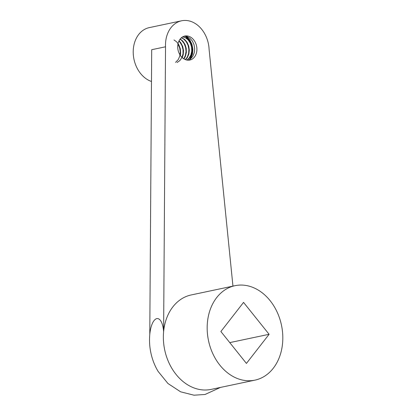 <?xml version="1.0" encoding="UTF-8"?>
<svg xmlns="http://www.w3.org/2000/svg" width="416" height="416" viewBox="0 0 416 416"><rect width="100%" height="100%" fill="white"/><g stroke="black" fill="none" stroke-linecap="round" stroke-linejoin="round"><path stroke-width="0.62" d="M179.052 40.794L180.944 42.947L182.718 46.498L183.513 50.539L183.243 54.616L182.234 57.621M174.013 39.952L176.649 41.855L178.896 44.923L180.289 48.724L180.653 52.837L180.32 55.396M175.547 62.405L178.266 59.566L179.79 56.04L180.279 52.005L179.67 47.923L177.96 44.07M177.081 62.546L179.811 60.642L181.891 57.6L183.004 53.82L183.04 49.707L182.01 45.739L180.055 42.354L178.901 41.101M180.216 38.964L182.874 41.122L184.985 44.356L186.196 48.251L186.363 52.369L185.453 56.248L183.966 58.916M183.742 58.781L185.349 55.515L186.035 51.542L185.624 47.434L184.194 43.654L181.922 40.617L180.05 39.177M181.49 37.664L184.699 39.473L187.096 42.323L188.708 45.994L189.311 50.196L188.838 54.111L187.309 57.642L185.593 59.696M185.38 59.618L187.34 57.008L188.64 53.331L188.88 49.244L188.032 45.214L186.238 41.694L183.69 39.068L181.314 37.814M182.842 36.759L186.436 38.012L189.077 40.43L191.043 43.815L192.072 47.783L192.041 51.891L190.939 55.676L188.859 58.718L187.143 60.096M186.935 60.06L188.999 58.214L190.876 54.974L191.755 51.074L191.542 46.956L190.289 43.082L188.152 39.884L185.385 37.721L182.66 36.858M189.467 60.096A12.251 9.469 78.1 0 0 189.847 60.029A12.251 9.469 78.1 0 0 196.898 48.594A12.251 9.469 -101.9 0 0 184.777 36.057A12.251 9.469 -101.9 0 0 177.726 47.492A12.251 9.469 78.1 0 0 188.926 60.164L189.129 60.169M188.427 60.185L190.372 59.062L192.759 56.384L194.241 52.827L194.683 48.786L194.028 44.71L192.395 41.059L189.961 38.246L187.039 36.582L184.07 36.244M235.009 285.688A48.261 37.294 78.1 0 0 208.504 340.621A48.261 37.294 78.1 0 0 254.972 380.13A48.261 37.294 78.1 0 0 282.75 335.083A48.261 37.294 78.1 0 0 235.009 285.688L191.204 294.949A48.261 37.294 78.1 0 0 163.613 331.64C163.192 325.733 161.221 318.141 156.822 318.552C152.391 319.956 150.301 328.354 149.781 334.568L151.694 49.712L165.526 46.784A27.846 21.518 -101.9 0 1 181.553 20.8A27.846 21.518 -101.9 0 1 209.097 49.296L232.95 286.125M149.781 334.568A48.261 37.294 78.1 0 0 158.106 371.394L167.944 383.5L180.622 391.815L193.991 395.2L205.041 394.477L220.475 387.421M165.526 46.784L163.613 331.64A48.261 37.294 78.1 0 0 211.167 389.386L254.972 380.13M220.88 331.521L246.428 363.423L269.1 334.298L243.552 302.396L220.88 331.521M151.481 81.479A27.846 21.518 -101.9 0 1 133.25 53.607A27.846 21.518 -101.9 0 1 149.276 27.622L181.553 20.8M185.38 36.234L189.296 40.227L191.376 44.6L192.254 49.514L191.838 54.423L189.618 59.582M190.632 58.854L192.546 53.882L192.863 48.953L191.864 44.065L189.701 39.764L186.451 36.416M229.762 342.612L269.1 334.298"/></g></svg>
